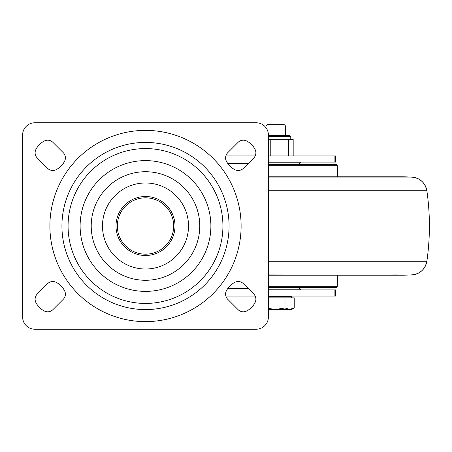 <?xml version="1.0" encoding="UTF-8"?>
<svg xmlns="http://www.w3.org/2000/svg" width="452" height="452" viewBox="0 0 452 452"><rect width="100%" height="100%" fill="white"/><g stroke="black" fill="none" stroke-linecap="round" stroke-linejoin="round"><path stroke-width="0.68" d="M304.58 287.941L311.417 287.941M310.496 164.059L268.403 164.059L310.496 164.059M268.403 296.388L291.749 296.388L291.749 297.862M265.94 126.023L285.607 126.023L283.907 124.328L267.64 124.328L265.94 126.023L265.94 127.679M268.403 297.862L294.224 297.862L294.224 307.987L289.613 309.411L291.749 309.411L294.224 307.987M284.997 297.862L284.997 307.987L289.613 309.411L275.776 309.411L268.403 308.479M268.403 309.411L275.776 309.411L284.997 307.987M288.432 155.946L288.432 139.233L270.788 139.233L270.788 155.946L268.403 155.946L335.593 155.946L335.593 162.093L268.403 162.093M288.432 139.233L293.178 139.233L293.178 155.946M268.403 139.233L270.788 139.233M268.403 135.301L289.122 135.301M268.403 162.827L300.354 162.827L300.354 162.093M299.128 287.941L300.354 289.173L268.403 289.173M268.403 296.054L335.593 296.054L335.593 289.907L268.403 289.907L300.354 289.907L300.354 289.173M145.499 309.575A83.575 83.575 0 0 0 229.074 226A83.575 83.575 0 0 0 145.499 142.425A83.575 83.575 0 0 0 61.93 226A83.575 83.575 0 0 0 145.499 309.575M145.499 303.428A77.428 77.428 0 0 0 222.926 226A77.428 77.428 0 0 0 145.499 148.572A77.428 77.428 0 0 0 68.071 226A77.428 77.428 0 0 0 145.499 303.428M145.499 269.013A43.013 43.013 0 0 0 188.518 226A43.013 43.013 0 0 0 145.499 182.987A43.013 43.013 0 0 0 102.485 226A43.013 43.013 0 0 0 145.499 269.013M145.499 254.177A28.177 28.177 0 0 0 173.681 226A28.177 28.177 0 0 0 145.499 197.823A28.177 28.177 0 0 0 117.322 226A28.177 28.177 0 0 0 145.499 254.177M145.499 196.501A29.499 29.499 0 0 1 174.997 226A29.499 29.499 0 0 1 145.499 255.499A29.499 29.499 0 0 1 116.006 226A29.499 29.499 0 0 1 145.499 196.501M243.413 168.313A7.373 7.373 0 0 1 234.803 169.641A19.583 19.583 0 0 1 226.435 161.279A7.373 7.373 0 0 1 227.768 152.669L238.085 142.352A7.373 7.373 0 0 1 246.696 141.018A19.583 19.583 0 0 1 255.058 149.386A7.373 7.373 0 0 1 253.73 157.997L243.413 168.313M246.696 310.982A7.373 7.373 0 0 1 238.085 309.648L227.768 299.331A7.373 7.373 0 0 1 226.435 290.721A19.583 19.583 0 0 1 234.803 282.359A7.373 7.373 0 0 1 243.413 283.686L253.73 294.003A7.373 7.373 0 0 1 255.058 302.614A19.583 19.583 0 0 1 246.696 310.982M52.912 309.648A7.373 7.373 0 0 1 44.302 310.982A19.583 19.583 0 0 1 35.94 302.614A7.373 7.373 0 0 1 37.273 294.003L47.59 283.686A7.373 7.373 0 0 1 56.201 282.359A19.583 19.583 0 0 1 64.563 290.721A7.373 7.373 0 0 1 63.235 299.331L52.912 309.648M56.201 169.641A7.373 7.373 0 0 1 47.59 168.313L37.273 157.997A7.373 7.373 0 0 1 35.94 149.386A19.583 19.583 0 0 1 44.302 141.018A7.373 7.373 0 0 1 52.912 142.352L63.235 152.669A7.373 7.373 0 0 1 64.563 161.279A19.583 19.583 0 0 1 56.201 169.641M256.109 122.763L34.889 122.763A12.289 12.289 0 0 0 22.6 135.052L22.6 316.948A12.289 12.289 0 0 0 34.889 329.237L256.109 329.237A12.289 12.289 0 0 0 268.403 316.948L268.403 135.052A12.289 12.289 0 0 0 256.109 122.763M255.171 296.054L225.864 296.054M225.864 155.946L255.171 155.946M268.403 261.239L426.863 261.239A15.978 15.978 90 0 1 411.049 274.929C419.699 274.268 424.97 269.708 426.863 261.239L426.863 261.239C430.247 237.746 430.247 214.254 426.863 190.761A15.978 15.978 -90 0 0 411.049 177.071L268.403 177.071M410.314 274.929A122.899 122.899 90 0 1 402.359 275.183L268.403 274.929M268.403 286.269L337.271 286.269A1.232 1.232 -90 0 1 336.045 287.449L268.403 287.449M268.403 165.731L337.271 165.731A1.232 1.232 90 0 0 336.045 164.551L268.403 164.551M410.314 177.071A122.899 122.899 -90 0 0 402.359 176.817L268.403 176.817M290.766 139.233L290.766 136.527L268.403 136.527M145.499 130.385A95.615 95.615 0 0 1 241.114 226A95.615 95.615 0 0 1 145.499 321.615A95.615 95.615 0 0 1 49.884 226A95.615 95.615 0 0 1 145.499 130.385M145.499 291.387A65.387 65.387 0 0 0 210.886 226A65.387 65.387 0 0 0 145.499 160.613A65.387 65.387 0 0 0 80.117 226A65.387 65.387 0 0 0 145.499 291.387M145.499 171.72A54.28 54.28 0 0 1 199.778 226A54.28 54.28 0 0 1 145.499 280.28A54.28 54.28 0 0 1 91.219 226A54.28 54.28 0 0 1 145.499 171.72M334.113 296.054L334.113 289.907M334.113 162.093L334.113 155.946M227.661 288.681L248.402 288.681M248.402 163.319L227.661 163.319M397.184 177.071L411.049 177.071C419.699 177.732 424.97 182.292 426.863 190.761L268.403 190.761M318.411 287.449L317.315 287.941M318.411 164.551L317.315 164.059M285.85 296.054L286.591 296.388M285.607 126.023L285.607 135.301M290.766 136.527L289.54 135.301M299.128 164.059L300.354 162.827M397.184 274.929L337.7 275.183L337.271 286.269L336.045 287.449M336.045 164.551L337.271 165.731L337.7 176.817M268.403 275.183L402.359 275.183"/></g></svg>
